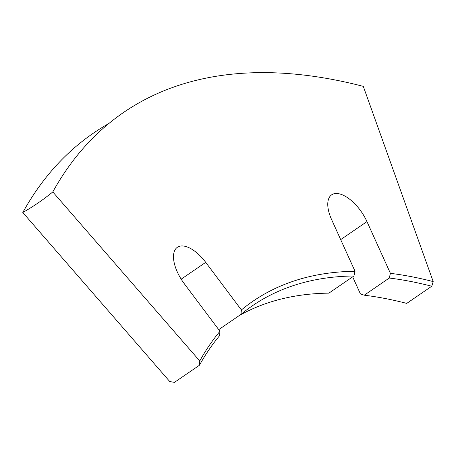 <?xml version="1.0" encoding="UTF-8"?>
<svg xmlns="http://www.w3.org/2000/svg" width="456" height="456" viewBox="0 0 456 456"><rect width="100%" height="100%" fill="white"/><g stroke="black" fill="none" stroke-linecap="round" stroke-linejoin="round"><path stroke-width="0.68" d="M340.689 239.611L366.96 221.593L390.41 273.344A693.308 331.882 -124.4 0 1 433.2 281.597L363.295 86.366A922.157 441.431 55.6 0 0 108.973 123.411A922.157 441.431 55.6 0 0 52.799 191.936A277.322 236.749 28.9 0 1 38.298 202.795A277.322 236.749 28.9 0 1 22.8 212.513L169.757 381.541L174.454 382.373L199.477 365.216L199.756 360.97L52.799 191.936M366.96 221.593A31.196 14.934 55.6 0 0 339.743 193.954A31.196 14.934 55.6 0 0 331.632 194.843A31.196 14.934 55.6 0 0 331.592 219.547L355.042 271.291L353.907 275.988A689.871 330.235 55.6 0 0 252.299 305.845A689.871 330.235 55.6 0 0 240.967 314.389L218.726 329.642M181.174 279.175L205.713 262.348A31.196 14.934 55.6 0 0 185.467 246.411A31.196 14.934 55.6 0 0 177.35 247.3A31.196 14.934 55.6 0 0 184.281 283.706L219.969 331.295L219.535 335.747A689.871 330.235 55.6 0 0 199.477 365.216M406.741 303.394L431.758 286.237A689.871 330.235 55.6 0 0 389.27 278.035L364.253 295.197A689.871 330.235 -124.4 0 1 406.741 303.394M352.67 276.838L360.411 293.915L364.253 295.197M108.973 123.411L108.71 123.587A922.157 441.431 55.6 0 0 22.8 212.513M199.756 360.97A693.308 331.882 -124.4 0 1 219.969 331.295M205.713 262.348L241.395 309.938A693.308 331.882 -124.4 0 1 355.042 271.291M433.2 281.597L431.758 286.237M390.41 273.344L389.27 278.035M239.326 315.512A689.871 330.235 -124.4 0 1 328.89 293.145L353.907 275.988M241.395 309.938L240.967 314.389"/></g></svg>
